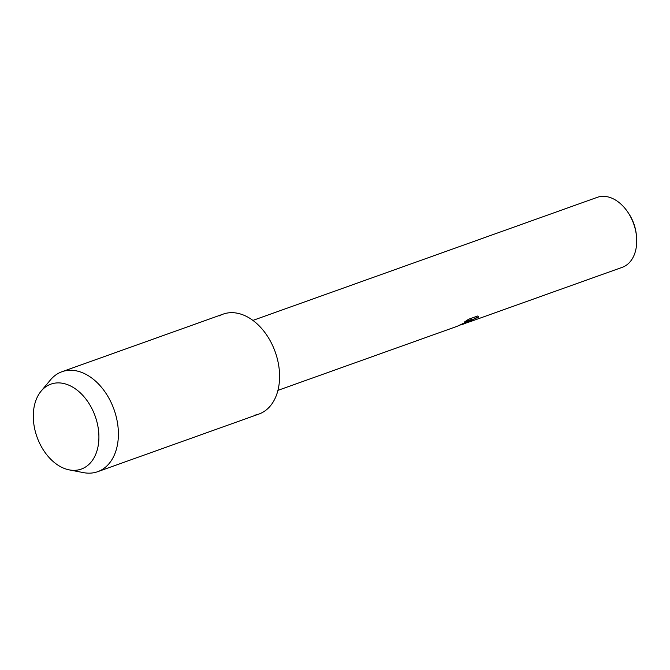 <?xml version="1.0" encoding="UTF-8"?>
<svg xmlns="http://www.w3.org/2000/svg" width="670" height="670" viewBox="0 0 670 670"><rect width="100%" height="100%" fill="white"/><g stroke="black" fill="none" stroke-linecap="round" stroke-linejoin="round"><path stroke-width="1" d="M84.663 467.543A45.116 30.887 -109.7 0 0 93.147 411.187A45.116 30.887 -109.7 0 0 47.536 385.685A45.116 30.887 -109.7 0 0 39.053 442.032A45.116 30.887 -109.7 0 0 84.663 467.543A45.116 30.887 -109.7 0 0 93.147 411.187A45.116 30.887 -109.7 0 0 47.536 385.685A45.116 30.887 -109.7 0 0 41.13 391.113A45.116 30.887 -109.7 0 0 37.018 437.007A45.116 30.887 -109.7 0 0 69.278 469.896A45.116 30.887 -109.7 0 0 84.663 467.543M254.608 415.199A53.081 36.331 -109.7 0 0 262.833 412.268A53.081 36.331 -109.7 0 0 272.807 345.971A53.081 36.331 -109.7 0 0 219.149 315.964M465.742 323.25L470.047 320.628L459.067 325.528M277.924 390.367L457.166 326.315L471.814 319.364L464.469 321.994L468.606 319.247L477.66 316.014L478.263 316.516L478.254 317.237L473.481 319.222L469.042 322.019L470.667 321.491A37.151 25.435 70.3 0 1 470.482 321.558L622.212 267.338A37.151 25.435 -109.7 0 0 625.001 266.057A37.151 25.435 -109.7 0 0 636.5 236.343A37.151 25.435 -109.7 0 0 627.907 212.29A37.151 25.435 -109.7 0 0 597.205 197.365L252.917 320.394M636.5 236.343L636.349 234.843A32.905 22.529 -109.7 0 0 628.736 213.537L627.907 212.29M468.64 322.103A37.151 25.435 70.3 0 0 469.042 322.002L475.248 318.149L478.254 317.228M478.204 317.136L478.238 316.466M458.464 325.737L470.047 320.628M464.829 321.751L471.814 319.364M69.278 469.896L83.541 472.635A53.081 36.331 -109.7 0 0 97.661 471.697A53.081 36.331 -109.7 0 0 101.639 469.863A53.081 36.331 -109.7 0 0 112.878 406.506A53.081 36.331 -109.7 0 0 61.941 371.733A53.081 36.331 -109.7 0 0 57.955 373.567A53.081 36.331 -109.7 0 0 50.418 379.957L41.13 391.113M97.661 471.697L258.846 414.094A53.081 36.331 -109.7 0 0 262.833 412.268A53.081 36.331 -109.7 0 0 274.064 348.903A53.081 36.331 -109.7 0 0 223.127 314.13L61.941 371.733M466.479 322.873L469.025 321.969M461.856 324.64L465.767 323.241"/></g></svg>
